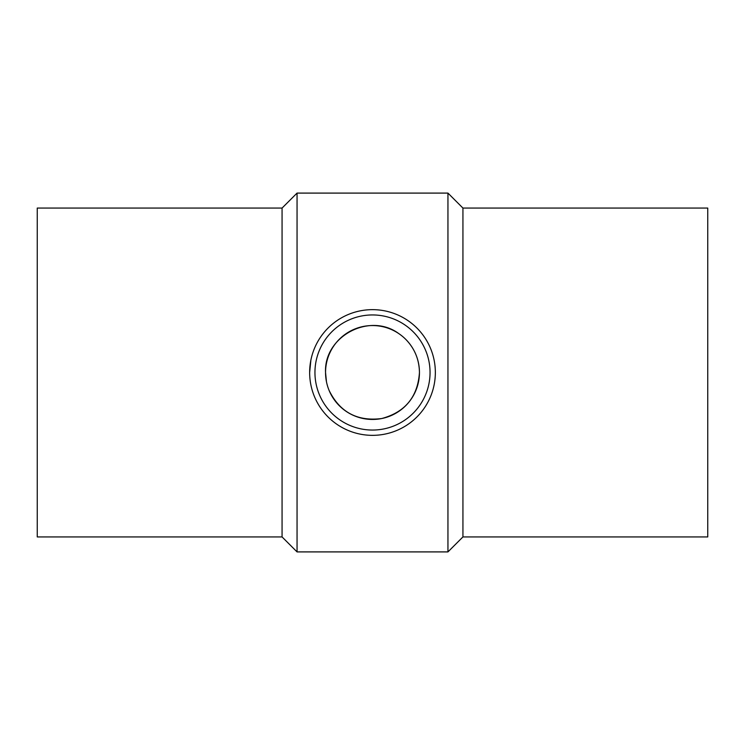 <?xml version="1.0" encoding="UTF-8"?>
<svg xmlns="http://www.w3.org/2000/svg" width="745" height="745" viewBox="0 0 745 745"><rect width="100%" height="100%" fill="white"/><g stroke="black" fill="none" stroke-linecap="round" stroke-linejoin="round"><path stroke-width="1.12" d="M310.87 360.17L309.65 372.5A62.85 62.85 0 0 1 403.92 318.068A62.85 62.85 0 0 1 403.92 426.932A62.85 62.85 0 0 1 309.65 372.5M314.949 372.5A57.551 57.551 0 0 1 401.276 322.66A57.551 57.551 0 0 1 401.276 422.341A57.551 57.551 0 0 1 314.949 372.5M398.631 333.49C369.529 312.081 323.805 336.34 325.546 372.5A46.954 46.954 0 0 1 395.977 331.842A46.954 46.954 0 0 1 395.977 413.158A46.954 46.954 0 0 1 325.546 372.5L326.459 381.719M462.934 536.931L462.934 208.069L707.75 208.069L707.75 536.931L462.934 536.931L447.95 551.905L297.05 551.905L297.05 193.095L282.066 208.069L282.066 536.931L297.05 551.905M462.934 208.069L447.95 193.095L447.95 551.905M329.15 390.538C339.888 412.264 357.404 421.605 381.701 418.541C405.187 412.199 417.768 396.852 419.454 372.5C419.221 359.5 414.63 348.437 405.69 339.282M282.066 208.069L37.25 208.069L37.25 536.931L282.066 536.931M447.95 193.095L297.05 193.095"/></g></svg>
